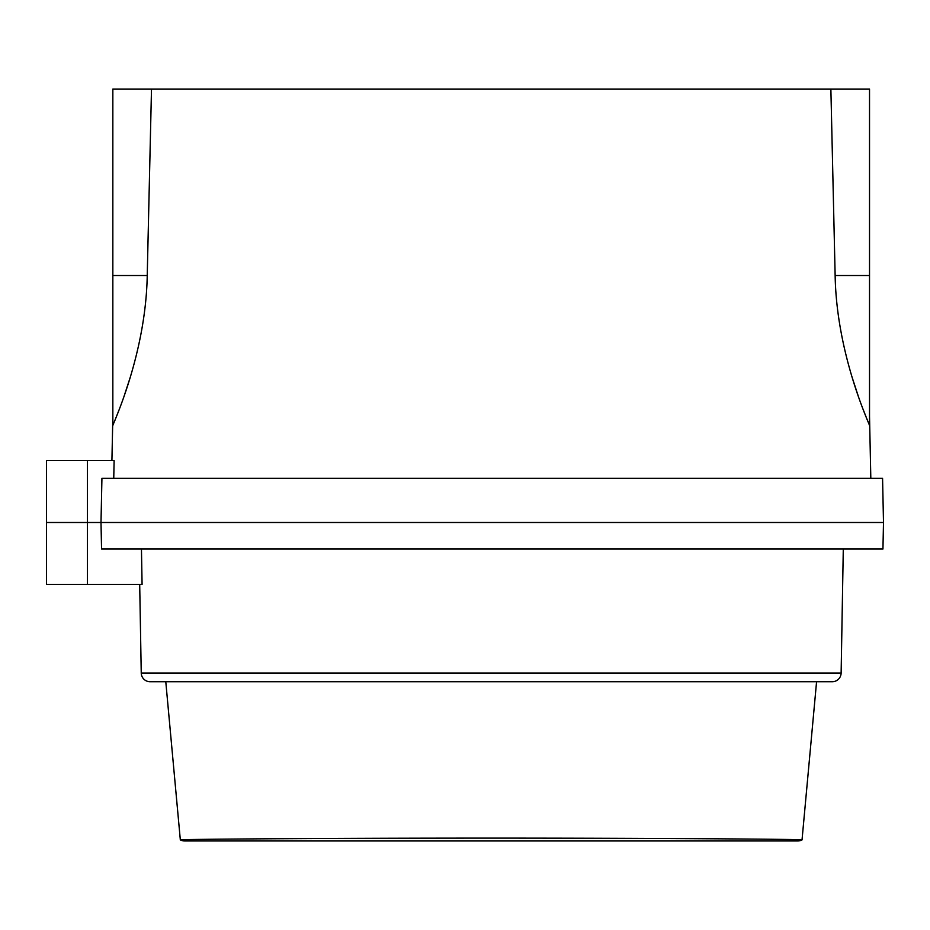 <?xml version="1.0" encoding="UTF-8"?>
<svg xmlns="http://www.w3.org/2000/svg" width="930" height="930" viewBox="0 0 930 930"><rect width="100%" height="100%" fill="white"/><g stroke="black" fill="none" stroke-linecap="round" stroke-linejoin="round"><path stroke-width="1.4" d="M882.57 478.264L883.5 522.497L46.5 522.497L883.5 522.497L882.942 549.037L101.556 549.037L100.998 522.497L101.928 478.264L882.57 478.264M111.914 460.583L112.844 416.791M141.453 549.037L142.081 584.424L46.5 584.424L46.5 460.583L114.123 460.583L113.751 478.264M869.527 416.326L870.817 478.264M830.874 89.047L835.14 275.524C836.465 352.551 867.678 420.151 869.527 425.417L869.527 89.047L112.844 89.047L112.844 425.417C114.681 420.151 145.905 352.551 147.231 275.524L151.497 89.047M114.843 420.558L118.796 410.56M124.155 395.971L130.154 377.638M867.516 420.558L863.575 410.56M858.216 395.971L852.217 377.638M141.244 673.029L841.127 673.029A8.847 8.847 0 0 1 832.28 681.725L150.079 681.725A8.847 8.847 0 0 1 141.244 673.029L139.698 584.424M841.127 673.029L843.289 549.037M802.032 839.883L802.032 839.883A8.847 8.847 0 0 1 797.824 840.952L184.547 840.952A8.847 8.847 0 0 1 180.339 839.883L180.327 839.883C176.072 839.279 325 838.116 491.249 838.116C657.278 838.116 806.391 839.279 802.032 839.883L816.575 681.725M180.327 839.883L165.784 681.725M599.676 840.952L382.695 840.952M835.14 275.524L869.527 275.524M147.231 275.524L112.844 275.524M87.374 460.583L87.374 584.424"/></g></svg>
